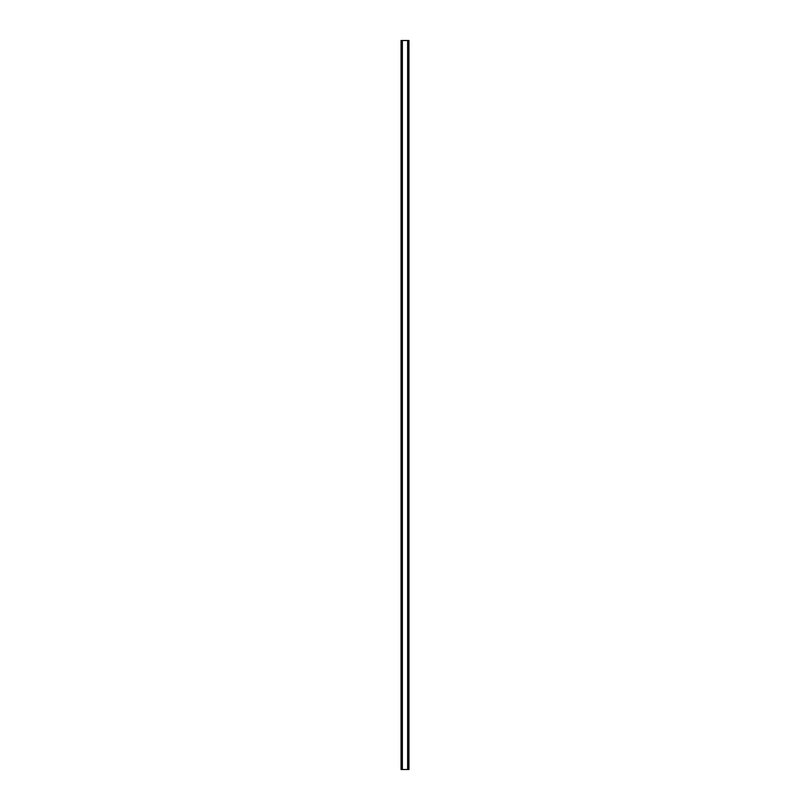 <?xml version="1.0" encoding="UTF-8"?>
<svg xmlns="http://www.w3.org/2000/svg" width="810" height="810" viewBox="0 0 810 810"><rect width="100%" height="100%" fill="white"/><g stroke="black" fill="none" stroke-linecap="round" stroke-linejoin="round"><path stroke-width="1.21" d="M408.483 40.5L401.061 40.5L401.061 769.5L408.939 769.5L408.939 40.5L408.483 769.5M402.185 40.5L402.185 769.5L402.185 40.5M407.815 769.5L407.815 40.5L407.815 769.5M401.061 40.5L401.061 769.5M402.367 40.5L402.367 769.5M407.632 40.5L407.632 769.5M408.939 40.5L408.939 769.5M401.112 40.5L401.112 769.5M401.416 40.5L401.416 769.5M401.517 40.5L401.517 769.5M402.236 40.5L402.236 769.5M407.764 40.5L407.764 769.5M408.584 40.5L408.584 769.5M408.888 40.5L408.888 769.5"/></g></svg>
